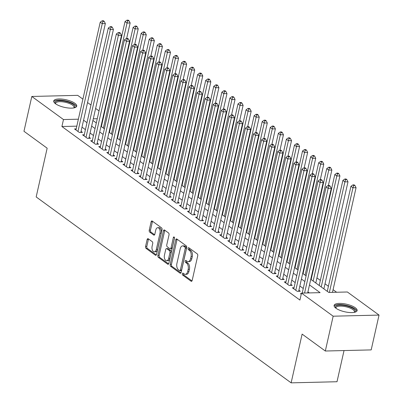 <?xml version="1.0" encoding="UTF-8"?>
<svg xmlns="http://www.w3.org/2000/svg" width="403" height="403" viewBox="0 0 403 403"><rect width="100%" height="100%" fill="white"/><g stroke="black" fill="none" stroke-linecap="round" stroke-linejoin="round"><path stroke-width="0.6" d="M182.327 273.723A1.038 0.594 -91.4 0 0 182.67 275.083L191.082 281.218A1.486 0.851 -91.4 0 0 191.425 281.334A1.486 0.851 -91.4 0 0 192.181 280.428L197.727 255.824A1.486 0.851 -91.4 0 0 197.243 253.88L188.831 247.744A1.038 0.594 -91.4 0 0 188.589 247.659A1.038 0.594 -91.4 0 0 188.06 248.293A1.038 0.594 -91.4 0 0 188.397 249.653L189.486 250.449A4.75 2.715 -91.4 0 1 191.037 256.671L190.574 258.721A4.75 2.715 -91.4 0 1 188.156 261.623A4.75 2.715 -91.4 0 1 187.052 261.25L185.964 260.454A1.038 0.594 -91.4 0 0 185.723 260.373A1.038 0.594 -91.4 0 0 185.194 261.008A1.038 0.594 -91.4 0 0 185.531 262.368L186.619 263.164A4.75 2.715 -91.4 0 1 188.171 269.385L187.707 271.436A4.75 2.715 -91.4 0 1 185.289 274.337A4.75 2.715 -91.4 0 1 184.186 273.964L183.098 273.169A1.038 0.594 -91.4 0 0 182.856 273.088A1.038 0.594 -91.4 0 0 182.327 273.723M183.612 273.541A1.038 0.594 -91.4 0 0 183.566 273.692A1.038 0.594 -91.4 0 0 183.909 275.053L191.984 280.941M189.339 248.117A1.038 0.594 -91.4 0 0 189.299 248.263A1.038 0.594 -91.4 0 0 189.637 249.623L190.725 250.419L189.486 250.449M186.478 260.827A1.038 0.594 -91.4 0 0 186.433 260.978A1.038 0.594 -91.4 0 0 186.77 262.338L187.863 263.134L186.619 263.164M74.908 103.314A11.793 3.889 -167.3 0 1 76.741 106.145A11.793 3.889 -167.3 0 1 68.107 107.974A11.793 3.889 -167.3 0 1 55.564 103.788A11.793 3.889 -167.3 0 1 53.73 100.957A11.793 3.889 -167.3 0 1 62.364 99.128A11.793 3.889 -167.3 0 1 74.908 103.314M355.28 307.756A11.793 3.889 -167.3 0 1 357.118 310.582A11.793 3.889 -167.3 0 1 348.479 312.416A11.793 3.889 -167.3 0 1 335.941 308.23A11.793 3.889 -167.3 0 1 334.102 305.398A11.793 3.889 -167.3 0 1 342.741 303.57A11.793 3.889 -167.3 0 1 355.28 307.756M148.233 238.752A1.486 0.851 -91.4 0 0 147.886 238.636A1.486 0.851 -91.4 0 0 147.13 239.543L145.574 246.445A1.486 0.851 -91.4 0 0 146.057 248.389L155.402 255.205A1.486 0.851 -91.4 0 0 155.749 255.321A1.486 0.851 -91.4 0 0 156.505 254.414L162.051 229.806A1.486 0.851 -91.4 0 0 161.568 227.861L152.223 221.051A1.486 0.851 -91.4 0 0 151.876 220.93A1.486 0.851 -91.4 0 0 151.12 221.836L149.241 230.178A1.486 0.851 -91.4 0 0 149.725 232.123L153.724 235.04A1.486 0.851 -91.4 0 0 154.067 235.156A1.486 0.851 -91.4 0 0 154.823 234.249L155.754 230.113A3.97 2.272 -91.4 0 1 157.78 227.69A3.97 2.272 -91.4 0 1 159.996 233.201L156.344 249.402A3.97 2.272 -91.4 0 1 154.319 251.825A3.97 2.272 -91.4 0 1 152.107 246.314L152.712 243.614A1.486 0.851 -91.4 0 0 152.228 241.669L148.233 238.752M310.753 279.304L328.772 292.442L347.371 291.989L379.037 315.081L371.188 349.9L325.317 351.018L302.119 334.102L291.132 382.85L36.174 196.941L47.161 148.198L23.963 131.282L31.812 96.463L77.683 95.345L82.892 99.138M325.317 351.018L333.16 316.199L301.494 293.107L320.093 292.654L309.489 284.921M76.802 126.154L61.906 126.517L299.923 300.074L301.494 293.107M61.906 126.517L63.478 119.555L31.812 96.463M170.207 264.403A1.486 0.851 -91.4 0 0 170.691 266.348L180.035 273.163A1.486 0.851 -91.4 0 0 180.378 273.279A1.486 0.851 -91.4 0 0 181.133 272.373L186.68 247.764A1.486 0.851 -91.4 0 0 186.196 245.82L176.852 239.009A1.486 0.851 -91.4 0 0 176.504 238.893A1.486 0.851 -91.4 0 0 175.748 239.795L170.207 264.403L171.446 264.373A1.486 0.851 -91.4 0 0 171.93 266.318L180.937 272.886M167.719 264.182L158.374 257.371A1.486 0.851 -91.4 0 1 157.89 255.426L163.437 230.818A1.486 0.851 -91.4 0 1 164.192 229.911A1.486 0.851 -91.4 0 1 164.535 230.027L168.535 232.944A1.486 0.851 -91.4 0 1 169.018 234.889L166.771 244.868A1.486 0.851 -91.4 0 0 167.255 246.812L169.905 248.747A1.486 0.851 -91.4 0 0 170.252 248.863A1.486 0.851 -91.4 0 0 171.008 247.956L173.35 237.569A1.038 0.594 -91.4 0 1 173.879 236.934A1.038 0.594 -91.4 0 1 174.459 238.375L168.822 263.396A1.486 0.851 -91.4 0 1 168.061 264.303A1.486 0.851 -91.4 0 1 167.719 264.182L168.404 264.166M301.373 293.651L300.442 293.676L301.237 294.255M294.029 287.752L292.371 287.792L297.213 291.324L300.316 291.248L298.9 290.215M285.959 281.868L284.306 281.909L289.147 285.44L292.246 285.364L290.835 284.332M277.889 275.984L276.236 276.025L281.077 279.556L284.175 279.481L282.765 278.448M269.824 270.101L268.166 270.141L273.007 273.672L276.11 273.597L274.695 272.569M261.754 264.217L260.101 264.257L264.942 267.788L268.04 267.713L266.63 266.685M253.683 258.333L252.031 258.378L256.872 261.905L259.97 261.829L258.56 260.801M245.618 252.454L243.961 252.495L248.802 256.021L251.905 255.945L250.49 254.918M237.548 246.571L235.896 246.611L240.737 250.137L243.835 250.061L242.425 249.034M229.478 240.687L227.826 240.727L232.667 244.258L235.765 244.183L234.355 243.15M221.413 234.803L219.756 234.843L224.597 238.375L227.7 238.299L226.29 237.266M213.343 228.919L211.691 228.959L216.532 232.491L219.63 232.415L218.219 231.382M205.273 223.035L203.621 223.076L208.462 226.607L211.56 226.531L210.149 225.504M197.208 217.152L195.556 217.192L200.397 220.723L203.495 220.648L202.084 219.62M189.138 211.273L187.486 211.313L192.327 214.839L195.425 214.764L194.014 213.736M181.068 205.389L179.416 205.429L184.257 208.956L187.36 208.88L185.944 207.852M173.003 199.505L171.351 199.545L176.192 203.077L179.29 203.001L177.879 201.968M164.933 193.621L163.28 193.662L168.122 197.193L171.22 197.117L169.809 196.085M156.863 187.738L155.21 187.778L160.051 191.309L163.155 191.234L161.739 190.201M148.798 181.854L147.145 181.894L151.986 185.425L155.084 185.35L153.674 184.322M140.728 175.97L139.075 176.01L143.916 179.542L147.014 179.466L145.604 178.438M132.658 170.086L131.005 170.126L135.846 173.658L138.949 173.582L137.534 172.555M124.592 164.207L122.94 164.248L127.781 167.774L130.879 167.698L129.469 166.671M116.522 158.324L114.87 158.364L119.711 161.89L122.809 161.815L121.399 160.787M108.452 152.44L106.8 152.48L111.641 156.011L114.744 155.936L113.329 154.903M100.387 146.556L98.735 146.596L103.576 150.128L106.674 150.052L105.264 149.019M92.317 140.672L90.665 140.712L95.506 144.244L98.604 144.168L97.194 143.136M84.247 134.788L82.595 134.829L87.436 138.36L90.539 138.284L89.123 137.257M309.333 292.916L307.922 291.888M303.257 288.488L299.852 286.004M295.187 282.604L291.782 280.12M287.117 276.72L283.717 274.236M279.052 270.836L275.647 268.353M270.982 264.952L267.577 262.469M262.912 259.069L259.512 256.59M254.847 253.185L251.442 250.706M246.777 247.301L243.372 244.823M238.707 241.422L235.307 238.939M230.642 235.538L227.237 233.055M222.572 229.655L219.167 227.171M214.502 223.771L211.101 221.287M206.437 217.887L203.031 215.404M198.367 212.003L194.961 209.525M190.297 206.119L186.896 203.641M182.232 200.236L178.826 197.757M174.161 194.357L170.756 191.873M166.091 188.473L162.691 185.99M158.026 182.589L154.621 180.106M149.956 176.705L146.551 174.222M141.886 170.822L138.486 168.338M133.821 164.938L130.416 162.459M125.751 159.054L122.346 156.576M117.681 153.175L114.281 150.692M109.616 147.291L106.211 144.808M101.546 141.408L98.141 138.924M93.476 135.524L90.076 133.04M85.411 129.64L82.005 127.157M76.182 128.905L74.53 128.945L79.371 132.476L82.469 132.401L81.058 131.373M336.611 292.251L333.08 289.676M328.415 286.276L325.009 283.793M320.345 280.392L316.944 277.909M312.28 274.508L311.897 274.231M304.21 268.625L303.832 268.348M296.14 262.741L295.762 262.464M288.074 256.857L287.692 256.585M280.004 250.978L279.627 250.701M271.934 245.095L271.557 244.817M263.869 239.211L263.486 238.934M255.799 233.327L255.421 233.05M247.729 227.443L247.351 227.166M239.664 221.559L239.281 221.282M231.594 215.676L231.216 215.398M223.524 209.792L223.146 209.52M215.459 203.913L215.076 203.636M207.389 198.029L207.011 197.752M199.319 192.145L198.941 191.868M191.254 186.262L190.871 185.984M183.184 180.378L182.806 180.101M175.114 174.494L174.736 174.217M167.049 168.61L166.671 168.333M158.978 162.731L158.601 162.454M150.908 156.848L150.531 156.571M142.843 150.964L142.466 150.687M134.773 145.08L134.395 144.803M126.708 139.196L126.325 138.919M118.638 133.312L118.26 133.035M110.568 127.429L110.19 127.152M101.596 125.55L101.153 125.56M291.132 382.85L337.009 381.732L344.031 350.56M379.037 315.081L333.16 316.199M87.552 102.538L90.957 105.022M95.622 108.422L99.027 110.906M103.692 114.306L104.07 114.583M92.912 120.462L96.312 122.94M100.977 126.346L104.382 128.824M109.047 132.229L112.452 134.708M117.117 138.108L120.517 140.592M125.182 143.992L128.587 146.475M133.252 149.876L136.657 152.359M141.322 155.76L144.722 158.243M149.387 161.643L152.792 164.127M157.457 167.527L160.862 170.006M165.527 173.411L168.928 175.889M173.592 179.29L176.998 181.773M181.662 185.173L185.068 187.657M189.732 191.057L193.133 193.541M197.797 196.941L201.203 199.425M205.868 202.825L209.273 205.308M213.933 208.709L217.338 211.187M222.003 214.592L225.408 217.071M230.073 220.476L233.473 222.955M238.138 226.355L241.543 228.839M246.208 232.239L249.613 234.722M254.278 238.123L257.678 240.606M262.343 244.006L265.748 246.49M270.413 249.89L273.818 252.374M278.483 255.774L281.883 258.252M286.548 261.658L289.953 264.136M294.618 267.537L298.024 270.02M302.688 273.42L306.089 275.904M103.168 118.588L102.725 118.598M97.264 118.729L93.279 118.83M78.368 119.192L63.478 119.555M304.824 281.521L301.419 279.037M296.754 275.637L293.354 273.158M288.689 269.753L285.284 267.275M280.619 263.874L277.214 261.391M272.549 257.991L269.149 255.507M264.484 252.107L261.079 249.623M256.414 246.223L253.008 243.739M248.344 240.339L244.943 237.856M240.279 234.455L236.873 231.977M232.209 228.572L228.808 226.093M224.144 222.688L220.738 220.209M216.073 216.809L212.668 214.325M208.003 210.925L204.603 208.442M199.938 205.041L196.533 202.558M191.868 199.158L188.463 196.674M183.798 193.274L180.398 190.79M175.733 187.39L172.328 184.912M167.663 181.506L164.258 179.028M159.593 175.627L156.193 173.144M151.528 169.744L148.123 167.26M143.458 163.86L140.053 161.376M135.388 157.976L131.988 155.493M127.323 152.092L123.917 149.609M119.253 146.208L115.847 143.725M111.183 140.325L107.782 137.846M103.118 134.441L99.712 131.962M95.048 128.562L91.642 126.079M86.977 122.678L83.577 120.195M185.289 274.337L186.529 274.307A4.75 2.715 -91.4 0 0 188.947 271.405L187.707 271.436M187.863 263.134A4.75 2.715 -91.4 0 1 189.41 269.355L188.947 271.405M188.156 261.623L189.395 261.592A4.75 2.715 -91.4 0 0 191.813 258.691L190.574 258.721M190.725 250.419A4.75 2.715 -91.4 0 1 192.276 256.64L191.813 258.691M177.189 239.256A1.486 0.851 -91.4 0 0 176.993 239.765L171.446 264.373M179.592 270.615A1.038 0.594 -91.4 0 0 179.834 270.695A1.038 0.594 -91.4 0 0 180.363 270.06L185.234 248.46A1.038 0.594 -91.4 0 0 184.891 247.099L183.743 246.263A4.75 2.715 -91.4 0 0 182.645 245.89A4.75 2.715 -91.4 0 0 180.227 248.792L176.897 263.557A4.75 2.715 -91.4 0 0 178.448 269.778L179.592 270.615M180.836 270.584A1.038 0.594 -91.4 0 0 181.073 270.665A1.038 0.594 -91.4 0 0 181.602 270.03L180.363 270.06M182.645 245.89L183.884 245.86A4.75 2.715 -91.4 0 1 184.987 246.233L186.136 247.069A1.038 0.594 -91.4 0 1 186.473 248.429L181.602 270.03M168.62 263.91L159.613 257.341L158.374 257.371M164.872 230.274A1.486 0.851 -91.4 0 0 164.676 230.788L159.13 255.396A1.486 0.851 -91.4 0 0 159.613 257.341M170.252 248.863L171.492 248.832A1.486 0.851 -91.4 0 0 172.247 247.926L174.499 237.946M164.434 255.225A3.97 2.272 -91.4 0 0 166.651 260.736A3.97 2.272 -91.4 0 0 168.676 258.313L169.96 252.605A1.486 0.851 -91.4 0 0 169.477 250.661L166.822 248.727A1.486 0.851 -91.4 0 0 166.479 248.611A1.486 0.851 -91.4 0 0 165.724 249.517L164.434 255.225M166.651 260.736L167.89 260.706A3.97 2.272 -91.4 0 0 169.915 258.283L168.676 258.313M166.479 248.611L167.719 248.58A1.486 0.851 -91.4 0 1 168.061 248.696L170.716 250.631A1.486 0.851 -91.4 0 1 171.199 252.575L169.915 258.283M154.319 251.825L155.563 251.794A3.97 2.272 -91.4 0 0 157.583 249.371L156.344 249.402M157.78 227.69L159.019 227.66A3.97 2.272 -91.4 0 1 161.235 233.171L157.583 249.371M152.561 221.292A1.486 0.851 -91.4 0 0 152.359 221.806L150.48 230.148A1.486 0.851 -91.4 0 0 150.964 232.093L154.626 234.763M148.571 238.999A1.486 0.851 -91.4 0 0 148.369 239.513L146.813 246.414A1.486 0.851 -91.4 0 0 147.297 248.359L156.309 254.928M332.475 292.351L356.061 187.697L352.963 187.773L350.942 186.302L327.271 291.349M329.377 292.427L352.963 187.773L353.693 185.496L354.932 185.466L354.126 184.876L352.887 184.906L353.693 185.496M350.942 186.302L352.887 184.906M354.932 185.466L356.061 187.697M307.68 292.956L331.266 188.302L328.163 188.377L304.577 293.031M328.898 186.1L330.138 186.07L329.332 185.481L328.092 185.511L328.898 186.1L328.163 188.377L326.148 186.906L302.22 293.092M331.266 188.302L330.138 186.07M328.092 185.511L326.148 186.906M335.699 308.048A10.206 3.365 -167.3 0 1 341.321 305.152A10.206 3.365 -167.3 0 1 353.728 308.9A10.206 3.365 -167.3 0 1 354.539 312.295M354.172 312.365A9.45 3.118 12.7 0 0 354.423 311.882A9.45 3.118 12.7 0 0 352.952 309.615A9.45 3.118 12.7 0 0 342.903 306.255A9.45 3.118 12.7 0 0 335.981 307.726A9.45 3.118 12.7 0 0 336.001 308.27M356.806 311.187A11.717 3.864 12.7 0 0 354.967 308.869A11.717 3.864 12.7 0 0 343.215 304.799A11.717 3.864 12.7 0 0 334.127 306.073M55.327 103.606A10.206 3.365 -167.3 0 1 56.082 101.329A10.206 3.365 -167.3 0 1 69.215 102.397A10.206 3.365 -167.3 0 1 74.167 107.853M73.799 107.928A9.45 3.118 12.7 0 0 74.046 107.44A9.45 3.118 12.7 0 0 67.316 102.79A9.45 3.118 12.7 0 0 56.586 102.271A9.45 3.118 12.7 0 0 55.609 103.284A9.45 3.118 12.7 0 0 55.624 103.833M76.434 106.75A11.717 3.864 12.7 0 0 67.366 101.279A11.717 3.864 12.7 0 0 54.763 100.836A11.717 3.864 12.7 0 0 53.75 101.637M323.866 288.865L347.996 181.813L344.892 181.889L342.877 180.418L319.201 285.465M321.221 286.936L344.892 181.889L345.628 179.612L346.867 179.582L346.061 178.992L344.822 179.023L345.628 179.612M342.877 180.418L344.822 179.023M346.867 179.582L347.996 181.813M315.801 282.982L339.925 175.93L336.827 176.005L334.807 174.534L311.136 279.581M313.151 281.052L336.827 176.005L337.558 173.728L338.797 173.698L337.991 173.114L336.752 173.144L337.558 173.728M334.807 174.534L336.752 173.144M338.797 173.698L339.925 175.93M328.374 185.506L331.855 170.046L328.757 170.121L326.737 168.65L303.066 273.697M305.081 275.168L328.757 170.121L329.488 167.844L330.727 167.814L329.921 167.23L328.682 167.26L329.488 167.844M326.737 168.65L328.682 167.26M330.727 167.814L331.855 170.046M320.304 179.622L323.79 164.162L320.687 164.238L318.672 162.767L294.996 267.814M297.016 269.285L320.687 164.238L321.423 161.966L322.662 161.935L321.856 161.346L320.617 161.376L321.423 161.966M318.672 162.767L320.617 161.376M322.662 161.935L323.79 164.162M298.663 291.288L323.196 182.418L320.098 182.494L295.802 290.291M320.828 180.217L322.068 180.186L321.262 179.602L320.022 179.632L320.828 180.217L320.098 182.494L318.078 181.023L293.787 288.82M323.196 182.418L322.068 180.186M320.022 179.632L318.078 181.023M290.593 285.405L315.126 176.534L312.028 176.61L287.732 284.407M312.758 174.338L314.002 174.308L313.191 173.718L311.952 173.748L312.758 174.338L312.028 176.61L310.013 175.139L285.717 282.936M315.126 176.534L314.002 174.308M311.952 173.748L310.013 175.139M282.523 279.521L307.061 170.65L303.958 170.726L279.667 278.523M304.693 168.454L305.932 168.424L305.126 167.834L303.887 167.865L304.693 168.454L303.958 170.726L301.943 169.255L277.647 277.052M307.061 170.65L305.932 168.424M303.887 167.865L301.943 169.255M274.458 273.637L298.991 164.767L295.893 164.842L271.597 272.645M296.623 162.57L297.862 162.54L297.056 161.951L295.817 161.981L296.623 162.57L295.893 164.842L293.873 163.371L269.582 271.174M298.991 164.767L297.862 162.54M295.817 161.981L293.873 163.371M312.234 173.738L315.72 158.278L312.622 158.354L310.602 156.883L286.931 261.935M288.946 263.401L312.622 158.354L313.353 156.082L314.592 156.052L313.786 155.462L312.547 155.493L313.353 156.082M310.602 156.883L312.547 155.493M314.592 156.052L315.72 158.278M266.388 267.753L290.921 158.883L287.823 158.958L263.527 266.761M288.553 156.686L289.797 156.656L288.986 156.067L287.747 156.097L288.553 156.686L287.823 158.958L285.808 157.487L261.512 265.29M290.921 158.883L289.797 156.656M287.747 156.097L285.808 157.487M304.169 167.86L307.65 152.394L304.552 152.47L302.537 150.999L278.861 256.051M280.876 257.522L304.552 152.47L305.283 150.198L306.527 150.168L305.716 149.578L304.477 149.609L305.283 150.198M302.537 150.999L304.477 149.609M306.527 150.168L307.65 152.394M258.318 261.869L282.856 153.004L279.753 153.08L255.462 260.877M280.488 150.803L281.727 150.772L280.921 150.183L279.682 150.213L280.488 150.803L279.753 153.08L277.738 151.609L253.442 259.406M282.856 153.004L281.727 150.772M279.682 150.213L277.738 151.609M296.099 161.976L299.585 146.516L296.482 146.591L294.467 145.12L270.791 250.167M272.811 251.638L296.482 146.591L297.218 144.314L298.457 144.284L297.651 143.695L296.412 143.725L297.218 144.314M294.467 145.12L296.412 143.725M298.457 144.284L299.585 146.516M250.253 255.986L274.786 147.12L271.687 147.196L247.392 254.993M272.418 144.919L273.657 144.889L272.851 144.299L271.612 144.329L272.418 144.919L271.687 147.196L269.667 145.725L245.377 253.522M274.786 147.12L273.657 144.889M271.612 144.329L269.667 145.725M288.029 156.092L291.515 140.632L288.417 140.707L286.397 139.237L262.726 244.283M264.741 245.754L288.417 140.707L289.147 138.431L290.387 138.4L289.581 137.811L288.341 137.841L289.147 138.431M286.397 139.237L288.341 137.841M290.387 138.4L291.515 140.632M242.183 250.102L266.715 141.236L263.617 141.312L239.322 249.109M264.353 139.035L265.592 139.005L264.781 138.42L263.542 138.451L264.353 139.035L263.617 141.312L261.602 139.841L237.307 247.638M266.715 141.236L265.592 139.005M263.542 138.451L261.602 139.841M279.964 150.208L283.445 134.748L280.347 134.824L278.332 133.353L254.656 238.4M256.671 239.871L280.347 134.824L281.077 132.547L282.322 132.516L281.511 131.927L280.271 131.962L281.077 132.547M278.332 133.353L280.271 131.962M282.322 132.516L283.445 134.748M234.113 244.223L258.65 135.353L255.547 135.428L231.257 243.226M256.283 133.151L257.522 133.121L256.716 132.537L255.477 132.567L256.283 133.151L255.547 135.428L253.532 133.957L229.236 241.755M258.65 135.353L257.522 133.121M255.477 132.567L253.532 133.957M271.894 144.324L275.38 128.864L272.277 128.94L270.262 127.469L246.586 232.516M248.606 233.987L272.277 128.94L273.012 126.663L274.252 126.633L273.446 126.048L272.206 126.079L273.012 126.663M270.262 127.469L272.206 126.079M274.252 126.633L275.38 128.864M226.048 238.339L250.58 129.469L247.482 129.544L223.186 237.342M248.213 127.272L249.452 127.242L248.646 126.653L247.407 126.683L248.213 127.272L247.482 129.544L245.462 128.073L221.171 235.871M250.58 129.469L249.452 127.242M247.407 126.683L245.462 128.073M263.824 138.441L267.31 122.98L264.212 123.056L262.192 121.585L238.521 226.632M240.536 228.103L264.212 123.056L264.942 120.784L266.182 120.754L265.375 120.165L264.136 120.195L264.942 120.784M262.192 121.585L264.136 120.195M266.182 120.754L267.31 122.98M217.978 232.455L242.51 123.585L239.412 123.661L215.121 231.463M240.148 121.389L241.387 121.358L240.576 120.769L239.337 120.799L240.148 121.389L239.412 123.661L237.397 122.19L213.101 229.992M242.51 123.585L241.387 121.358M239.337 120.799L237.397 122.19M255.759 132.557L259.24 117.097L256.142 117.172L254.127 115.701L230.451 220.748M232.471 222.219L256.142 117.172L256.872 114.9L258.116 114.87L257.305 114.281L256.066 114.311L256.872 114.9M254.127 115.701L256.066 114.311M258.116 114.87L259.24 117.097M209.908 226.572L234.445 117.701L231.342 117.777L207.051 225.579M232.078 115.505L233.317 115.475L232.511 114.885L231.272 114.915L232.078 115.505L231.342 117.777L229.327 116.306L205.031 224.108M234.445 117.701L233.317 115.475M231.272 114.915L229.327 116.306M201.843 220.688L226.375 111.817L223.277 111.898L198.981 219.695M224.008 109.621L225.247 109.591L224.441 109.001L223.202 109.032L224.008 109.621L223.277 111.898L221.257 110.427L196.966 218.225M226.375 111.817L225.247 109.591M223.202 109.032L221.257 110.427M193.772 214.804L218.305 105.939L215.207 106.014L190.916 213.812M215.943 103.737L217.182 103.707L216.376 103.118L215.131 103.148L215.943 103.737L215.207 106.014L213.192 104.543L188.896 212.341M218.305 105.939L217.182 103.707M215.131 103.148L213.192 104.543M247.689 126.673L251.175 111.213L248.072 111.288L246.057 109.818L222.38 214.87M224.4 216.34L248.072 111.288L248.807 109.017L250.046 108.986L249.24 108.397L248.001 108.427L248.807 109.017M246.057 109.818L248.001 108.427M250.046 108.986L251.175 111.213M239.619 120.794L243.105 105.329L240.007 105.405L237.987 103.934L214.315 208.986M216.33 210.457L240.007 105.405L240.737 103.133L241.976 103.103L241.17 102.513L239.931 102.543L240.737 103.133M237.987 103.934L239.931 102.543M241.976 103.103L243.105 105.329M231.554 114.91L235.035 99.45L231.937 99.526L229.922 98.055L206.245 203.102M208.265 204.573L231.937 99.526L232.667 97.249L233.911 97.219L233.1 96.629L231.861 96.66L232.667 97.249M229.922 98.055L231.861 96.66M233.911 97.219L235.035 99.45M185.702 208.92L210.24 100.055L207.137 100.13L182.846 207.928M207.872 97.853L209.112 97.823L208.306 97.234L207.066 97.264L207.872 97.853L207.137 100.13L205.122 98.659L180.826 206.457M210.24 100.055L209.112 97.823M207.066 97.264L205.122 98.659M223.484 109.027L226.97 93.567L223.867 93.642L221.852 92.171L198.175 197.218M200.195 198.689L223.867 93.642L224.602 91.365L225.841 91.335L225.035 90.746L223.796 90.776L224.602 91.365M221.852 92.171L223.796 90.776M225.841 91.335L226.97 93.567M177.637 203.041L202.17 94.171L199.072 94.247L174.776 202.044M199.802 91.97L201.042 91.939L200.236 91.355L198.996 91.385L199.802 91.97L199.072 94.247L197.052 92.776L172.761 200.573M202.17 94.171L201.042 91.939M198.996 91.385L197.052 92.776M215.414 103.143L218.9 87.683L215.801 87.758L213.781 86.287L190.11 191.334M192.125 192.805L215.801 87.758L216.532 85.481L217.771 85.451L216.965 84.867L215.726 84.897L216.532 85.481M213.781 86.287L215.726 84.897M217.771 85.451L218.9 87.683M169.567 197.158L194.1 88.287L191.002 88.363L166.711 196.16M191.737 86.091L192.977 86.061L192.171 85.471L190.926 85.501L191.737 86.091L191.002 88.363L188.987 86.892L164.691 194.689M194.1 88.287L192.977 86.061M190.926 85.501L188.987 86.892M207.349 97.259L210.829 81.799L207.731 81.874L205.716 80.404L182.04 185.451M184.06 186.921L207.731 81.874L208.467 79.598L209.706 79.567L208.895 78.983L207.656 79.013L208.467 79.598M205.716 80.404L207.656 79.013M209.706 79.567L210.829 81.799M161.497 191.274L186.035 82.403L182.932 82.479L158.641 190.276M183.667 80.207L184.906 80.177L184.1 79.587L182.861 79.618L183.667 80.207L182.932 82.479L180.917 81.008L156.626 188.806M186.035 82.403L184.906 80.177M182.861 79.618L180.917 81.008M199.278 91.375L202.764 75.915L199.661 75.991L197.646 74.52L173.97 179.567M175.99 181.038L199.661 75.991L200.397 73.719L201.636 73.689L200.83 73.099L199.591 73.129L200.397 73.719M197.646 74.52L199.591 73.129M201.636 73.689L202.764 75.915M153.432 185.39L177.965 76.52L174.867 76.595L150.571 184.398M175.597 74.323L176.836 74.293L176.03 73.704L174.791 73.734L175.597 74.323L174.867 76.595L172.847 75.124L148.556 182.927M177.965 76.52L176.836 74.293M174.791 73.734L172.847 75.124M191.208 85.491L194.694 70.031L191.596 70.107L189.576 68.636L165.905 173.683M167.92 175.154L191.596 70.107L192.327 67.835L193.566 67.805L192.76 67.215L191.521 67.246L192.327 67.835M189.576 68.636L191.521 67.246M193.566 67.805L194.694 70.031M145.362 179.506L169.895 70.636L166.797 70.711L142.506 178.514M167.532 68.439L168.771 68.409L167.965 67.82L166.721 67.85L167.532 68.439L166.797 70.711L164.782 69.24L140.486 177.043M169.895 70.636L168.771 68.409M166.721 67.85L164.782 69.24M183.143 79.608L186.624 64.148L183.526 64.223L181.511 62.752L157.835 167.804M159.855 169.275L183.526 64.223L184.262 61.951L185.501 61.921L184.695 61.332L183.451 61.362L184.262 61.951M181.511 62.752L183.451 61.362M185.501 61.921L186.624 64.148M137.292 173.622L161.83 64.757L158.727 64.833L134.436 172.63M159.462 62.556L160.701 62.525L159.895 61.936L158.656 61.966L159.462 62.556L158.727 64.833L156.712 63.362L132.421 171.159M161.83 64.757L160.701 62.525M158.656 61.966L156.712 63.362M175.073 73.729L178.559 58.264L175.456 58.344L173.441 56.873L149.77 161.92M151.785 163.391L175.456 58.344L176.192 56.067L177.431 56.037L176.625 55.448L175.386 55.478L176.192 56.067M173.441 56.873L175.386 55.478M177.431 56.037L178.559 58.264M129.227 167.739L153.76 58.873L150.662 58.949L126.366 166.746M151.392 56.672L152.631 56.642L151.825 56.052L150.586 56.082L151.392 56.672L150.662 58.949L148.642 57.478L124.351 165.275M153.76 58.873L152.631 56.642M150.586 56.082L148.642 57.478M167.003 67.845L170.489 52.385L167.391 52.461L165.371 50.99L141.7 156.037M143.715 157.508L167.391 52.461L168.122 50.184L169.361 50.153L168.555 49.564L167.316 49.594L168.122 50.184M165.371 50.99L167.316 49.594M169.361 50.153L170.489 52.385M158.938 61.961L162.419 46.501L159.321 46.577L157.306 45.106L133.63 150.153M135.65 151.624L159.321 46.577L160.056 44.3L161.296 44.27L160.49 43.68L159.245 43.71L160.056 44.3M157.306 45.106L159.245 43.71M161.296 44.27L162.419 46.501M150.868 56.077L154.354 40.617L151.251 40.693L149.236 39.222L125.565 144.269M127.58 145.74L151.251 40.693L151.986 38.416L153.226 38.386L152.42 37.801L151.18 37.832L151.986 38.416M149.236 39.222L151.18 37.832M153.226 38.386L154.354 40.617M121.157 161.855L145.695 52.989L142.591 53.065L118.301 160.862M143.327 50.788L144.566 50.758L143.76 50.173L142.516 50.204L143.327 50.788L142.591 53.065L140.576 51.594L116.281 159.392M145.695 52.989L144.566 50.758M142.516 50.204L140.576 51.594M113.087 155.976L137.625 47.106L134.526 47.181L110.231 154.979M135.257 44.904L136.496 44.874L135.69 44.29L134.451 44.32L135.257 44.904L134.526 47.181L132.506 45.71L108.216 153.508M137.625 47.106L136.496 44.874M134.451 44.32L132.506 45.71M105.022 150.092L129.554 41.222L126.456 41.297L102.161 149.095M127.187 39.026L128.426 38.995L127.62 38.406L126.381 38.436L127.187 39.026L126.456 41.297L124.436 39.826L100.146 147.624M129.554 41.222L128.426 38.995M126.381 38.436L124.436 39.826M142.798 50.194L146.284 34.734L143.186 34.809L141.166 33.338L117.495 138.385M119.51 139.856L143.186 34.809L143.916 32.537L145.156 32.507L144.35 31.918L143.11 31.948L143.916 32.537M141.166 33.338L143.11 31.948M145.156 32.507L146.284 34.734M96.952 144.209L121.489 35.338L118.386 35.414L94.095 143.211M119.122 33.142L120.361 33.111L119.555 32.522L118.316 32.552L119.122 33.142L118.386 35.414L116.371 33.943L92.075 141.745M121.489 35.338L120.361 33.111M118.316 32.552L116.371 33.943M134.733 44.31L138.214 28.85L135.116 28.925L133.101 27.454L109.425 132.501M111.445 133.972L135.116 28.925L135.851 26.653L137.091 26.623L136.285 26.034L135.04 26.064L135.851 26.653M133.101 27.454L135.04 26.064M137.091 26.623L138.214 28.85M88.882 138.325L113.419 29.454L110.321 29.53L86.025 137.332M111.052 27.258L112.291 27.228L111.485 26.638L110.246 26.669L111.052 27.258L110.321 29.53L108.301 28.059L84.01 135.861M113.419 29.454L112.291 27.228M110.246 26.669L108.301 28.059M126.663 38.426L130.149 22.966L127.046 23.042L125.031 21.571L101.36 126.623M103.375 128.094L127.046 23.042L127.781 20.77L129.02 20.739L128.214 20.15L126.975 20.18L127.781 20.77M125.031 21.571L126.975 20.18M129.02 20.739L130.149 22.966M80.817 132.441L105.349 23.57L102.251 23.646L77.955 131.449M102.982 21.374L104.226 21.344L103.415 20.755L102.176 20.785L102.982 21.374L102.251 23.646L100.231 22.18L75.94 129.978M105.349 23.57L104.226 21.344M102.176 20.785L100.231 22.18M183.909 275.053L182.67 275.083M189.637 249.623L188.397 249.653M186.77 262.338L185.531 262.368M189.41 269.355L188.171 269.385M192.276 256.64L191.037 256.671M191.763 281.203L191.082 281.218M176.993 239.765L175.748 239.795M180.715 273.148L180.035 273.163M171.93 266.318L170.691 266.348M186.473 248.429L185.234 248.46M186.136 247.069L184.891 247.099M184.987 246.233L183.743 246.263M159.13 255.396L157.89 255.426M164.676 230.788L163.437 230.818M172.247 247.926L171.008 247.956M174.439 237.543L173.35 237.569M171.199 252.575L169.96 252.605M170.716 250.631L169.477 250.661M168.061 248.696L166.822 248.727M161.235 233.171L159.996 233.201M154.409 235.02L153.724 235.04M150.964 232.093L149.725 232.123M150.48 230.148L149.241 230.178M152.359 221.806L151.12 221.836M156.087 255.19L155.402 255.205M147.297 248.359L146.057 248.389M146.813 246.414L145.574 246.445M148.369 239.513L147.13 239.543M181.073 270.665L179.834 270.695"/></g></svg>
